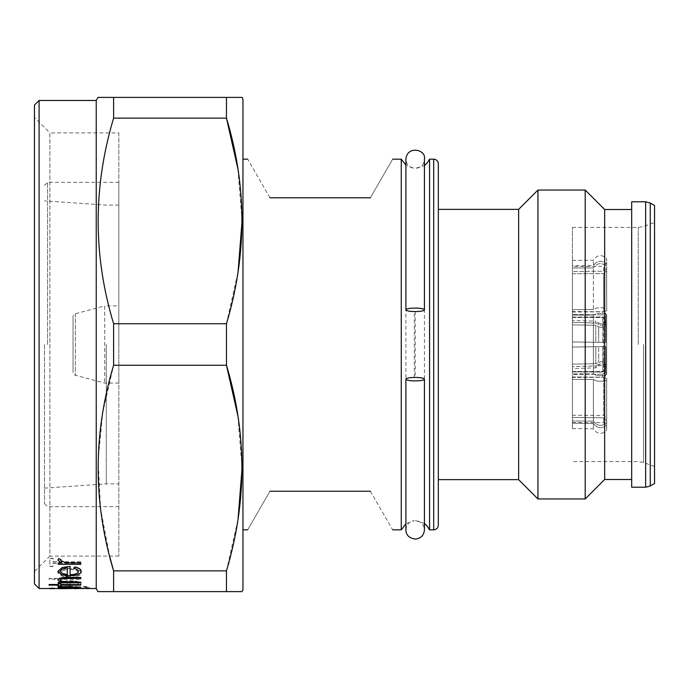 <?xml version="1.0" encoding="UTF-8"?>
<svg xmlns="http://www.w3.org/2000/svg" width="689" height="689" viewBox="0 0 689 689"><rect width="100%" height="100%" fill="white"/><g stroke="black" fill="none" stroke-linecap="round" stroke-linejoin="round"><path stroke-width="0.52" stroke-dasharray="3.44 2.58" d="M572.438 320.428L572.438 314.537L572.438 322.314L595.752 323.046L595.813 321.169L572.438 320.428L572.438 322.314L595.752 323.046L598.638 324.622L598.689 322.952L595.813 321.169L595.752 323.046L600.937 325.242C603.762 325.079 605.347 323.778 605.7 321.332C605.355 323.778 603.762 325.079 600.937 325.242L598.638 324.622L598.689 322.952A4.634 4.634 0 0 0 605.76 319.162L605.7 321.332L605.76 319.162M600.937 342.373L595.752 342.295L600.937 342.373M600.937 361.63C603.762 361.837 605.347 363.172 605.7 365.618C605.355 363.172 603.762 361.846 600.937 361.63L595.752 363.749L600.937 361.63M572.438 368.572L572.438 374.463L572.438 366.686L595.752 365.954L595.813 367.831L595.752 365.954L600.937 363.758C603.762 363.921 605.347 365.222 605.7 367.668C605.355 365.222 603.762 363.921 600.937 363.758L598.638 364.378L598.689 366.048L595.813 367.831L572.438 368.572L572.438 366.686L595.752 365.954L598.638 364.378L598.689 366.048A4.634 4.634 0 0 1 605.76 369.838L605.7 367.668L605.76 369.838M600.937 346.627L605.7 346.55L600.937 346.627M600.937 327.37C603.762 327.163 605.347 325.828 605.7 323.382C605.355 325.828 603.762 327.154 600.937 327.37L598.638 326.784L600.937 327.37M429.566 529.832L429.566 159.168M415.269 311.566L415.269 377.434M414.287 377.443L414.287 311.557M47.575 344.5L47.575 182.335L47.575 344.5M118.844 344.5L118.844 182.335L118.844 344.5M44.492 344.5L44.492 503.581L44.492 344.5M106.27 344.5L106.27 483.885L106.27 344.5M118.844 305.89L118.844 383.11L118.844 305.89L104.719 305.89L104.719 383.11L104.719 305.89L75.351 313.762A3.092 3.092 0 0 0 73.06 316.742L73.06 372.258L73.06 316.742M118.844 383.11L104.719 383.11L75.351 375.238A3.092 3.092 0 0 1 73.06 372.258M118.844 132.908L118.844 556.092L118.844 132.908L49.892 132.908L49.892 556.092L34.45 571.534L34.45 117.466L34.45 571.534M118.844 556.092L49.892 556.092L49.892 132.908L34.45 117.466M64.189 588.527L78.408 588.415L69.546 587.967L60.589 588.57M60.279 588.682L78.744 588.682M54.646 588.234L49.496 588.234M54.646 588.501L49.496 588.501L54.646 588.501M80.785 562.775L80.785 564.136L58.212 564.136L58.212 562.775M61.028 562.775L57.816 559.933M60.985 559.459L60.589 560.217L65.446 562.525M70.089 566.375L70.089 574.557C75.308 574.393 78.081 573.369 78.408 571.474C78.4 570.053 76.823 568.899 73.654 568.012M81.181 571.336C80.768 573.946 76.892 575.341 69.563 575.513L62.019 574.617L57.816 571.31M80.785 582.007L80.785 582.644L58.212 582.644L58.212 582.007M61.476 582.007L57.816 579.811M80.785 577.33L80.785 578.183L65.033 578.278C62.044 578.536 60.563 579.096 60.589 579.94L60.589 580.104M58.212 584.987L49.1 584.987L49.1 584.496M58.212 584.651L58.212 583.738M60.985 583.738L60.985 584.651M80.785 584.496L80.785 584.987L60.985 584.987M60.985 585.796L58.212 585.796M80.785 586.968L58.212 586.968M59.779 586.968L61.536 586.968L57.816 586.279M60.985 586.158L65.446 586.907M80.785 587.769L76.875 587.967L81.181 588.415L78.744 588.527L57.816 588.527M54.646 588.527L49.496 588.527M60.279 588.527L57.816 588.415M62.389 588.122L58.212 587.769M81.181 588.527L78.744 588.527M605.898 314.916L605.7 321.332L605.898 314.916A3.092 3.092 0 0 0 602.832 311.729L602.737 314.839L605.812 317.629L602.737 314.839L572.438 314.537C572.438 310.541 572.438 310.541 572.438 314.537C572.438 310.541 572.438 310.541 572.438 314.537L602.737 314.839L602.832 311.729L572.438 311.523M572.438 341.925L595.752 342.295A26.638 0.723 -89.1 0 0 595.813 332.83A26.638 0.723 -89.1 0 1 595.752 342.295L572.438 341.925L572.438 317.112L572.438 341.925L572.438 332.468L572.438 341.925L605.812 342.45L572.438 341.925M602.737 316.94L605.812 319.558L605.7 323.382L605.812 319.558L602.737 316.94L572.438 317.112L572.438 324.889L595.752 325.251L598.638 326.784L595.752 325.251A26.638 0.723 -89.1 0 1 595.813 332.83A26.638 0.723 -89.1 0 0 595.752 325.251L572.438 324.889L572.438 332.468L572.438 317.112L602.737 316.94A36.293 0.99 -89.1 0 1 602.832 328.119A36.293 0.99 -89.1 0 0 602.737 316.94M572.438 364.111L595.752 363.749A26.638 0.723 -90.9 0 0 595.813 356.17A26.638 0.723 -90.9 0 1 595.752 363.749L572.438 364.111L572.438 347.075L595.752 346.705A26.638 0.723 -90.9 0 1 595.813 356.17A26.638 0.723 -90.9 0 0 595.752 346.705L572.438 347.075L572.438 364.111M602.737 346.601L572.438 347.075L602.737 346.601A36.293 0.99 -90.9 0 1 602.832 360.881A36.293 0.99 -90.9 0 0 602.737 346.601M605.898 374.084L605.812 371.371L605.898 374.084A3.092 3.092 0 0 1 602.832 377.271L602.737 374.161L605.812 371.371L605.7 367.668L605.812 371.371L602.737 374.161L572.438 374.463C572.438 378.459 572.438 378.459 572.438 374.463C572.438 378.459 572.438 378.459 572.438 374.463L602.737 374.161L602.832 377.271L572.438 377.477M602.737 372.06L605.812 369.442L605.7 365.618L605.812 369.442L602.737 372.06L572.438 371.888L602.737 372.06A36.293 0.99 -90.9 0 0 602.832 360.881A36.293 0.99 -90.9 0 1 602.737 372.06M572.438 266.6L572.438 271.492L603.659 271.208L603.607 266.324L603.659 271.208L606.716 268.322L606.673 263.207L606.716 268.322L603.659 271.208L572.438 271.492L572.438 266.6L603.607 266.324L606.673 263.207M572.438 371.535L603.659 371.535L606.716 372.723L606.682 374.497C601.643 376.211 597.225 376.022 593.436 373.903L572.438 373.903L572.438 315.097L572.438 373.903L572.438 315.097L572.438 373.903L593.436 373.903A83.403 0.749 90 0 1 593.436 315.097A83.403 0.749 90 0 0 593.436 373.903C597.217 376.013 601.635 376.211 606.682 374.497L606.716 372.723A80.312 0.723 -90 0 1 606.716 316.277L603.659 317.465A77.22 0.698 90 0 0 603.607 344.5A77.22 0.698 90 0 0 603.659 371.535A77.22 0.698 90 0 1 603.659 317.465L606.716 316.277L606.682 314.503L606.716 316.277A80.312 0.723 -90 0 0 606.716 372.723L603.659 371.535L572.438 371.535M654.55 483.497L654.55 205.503M631.692 487.209L631.692 201.791M604.666 479.484L604.666 209.516M585.202 498.948L585.202 190.052M537.945 498.948L537.945 190.052M518.636 479.639L518.636 209.361M438.325 479.639L438.325 209.361M401.256 529.832L401.256 159.168M572.438 344.5L572.438 227.43L572.438 344.5M370.372 491.223C399.62 541.881 399.62 541.881 370.372 491.223L269.976 491.223C240.737 541.881 240.737 541.881 269.976 491.223M242.95 344.5L242.95 529.832L242.95 344.5M269.976 197.777C240.737 147.119 240.737 147.119 269.976 197.777L370.372 197.777C399.62 147.119 399.62 147.119 370.372 197.777M654.55 344.5L654.55 466.513L654.55 344.5M572.438 423.218L572.438 417.508C572.438 423.993 572.438 423.993 572.438 417.508C572.438 423.993 572.438 423.993 572.438 417.508L572.438 423.218C572.438 430.324 572.438 430.324 572.438 423.218C572.438 430.324 572.438 430.324 572.438 423.218L593.436 423.408C597.217 428.549 601.635 429.066 606.682 424.958L606.716 420.678L603.659 417.792L606.716 420.678L606.682 424.958C601.643 429.066 597.225 428.549 593.436 423.408L572.438 423.218M572.438 420.953L572.438 377.004L572.438 420.953L572.438 377.004L572.438 420.953L593.436 421.091L572.438 420.953M572.438 309.628L572.438 268.047L572.438 311.996L572.438 309.628L593.436 309.49L572.438 309.628M572.438 265.782L572.438 271.492L572.438 265.782C572.438 258.676 572.438 258.676 572.438 265.782C572.438 258.676 572.438 258.676 572.438 265.782L593.436 265.592L593.393 260.235L593.436 265.592C597.217 260.451 601.635 259.934 606.682 264.042L606.63 258.573L606.682 264.042C601.643 259.934 597.225 260.451 593.436 265.592L572.438 265.782M242.95 98.932L242.95 590.068M606.682 380.182L606.716 378.407L603.659 377.21A77.22 0.491 90.4 0 0 603.659 415.441L606.716 418.318L606.682 422.598C601.643 426.724 597.225 426.215 593.436 421.091A83.403 0.534 90.4 0 1 593.436 379.51A83.403 0.534 90.4 0 0 593.436 421.091C597.217 426.215 601.635 426.724 606.682 422.598L606.716 418.318A80.312 0.517 -89.6 0 1 606.716 378.407L606.682 380.182A84.945 0.543 90.4 0 0 606.682 422.598A84.945 0.543 90.4 0 1 606.682 380.182C601.643 381.87 597.225 381.646 593.436 379.51C597.217 381.646 601.635 381.87 606.682 380.182M572.438 379.372L593.436 379.51L572.438 379.372M572.438 415.243L603.659 415.441A77.22 0.491 90.4 0 1 603.659 377.21L606.716 378.407A80.312 0.517 -89.6 0 0 606.716 418.318L603.659 415.441L572.438 415.243M572.438 377.004L603.659 377.21L572.438 377.004M606.682 314.503A84.945 0.767 90 0 0 606.682 374.497A84.945 0.767 90 0 1 606.682 314.503C601.643 312.789 597.225 312.978 593.436 315.097C597.217 312.987 601.635 312.789 606.682 314.503M572.438 315.097L593.436 315.097L572.438 315.097M572.438 317.465L603.659 317.465L572.438 317.465M606.682 266.402L606.716 270.682L603.659 273.559A77.22 0.491 89.6 0 0 603.659 311.79L606.716 310.593L606.682 308.818C601.643 307.13 597.225 307.354 593.436 309.49A83.403 0.534 89.6 0 1 593.436 267.909A83.403 0.534 89.6 0 0 593.436 309.49C597.217 307.354 601.635 307.13 606.682 308.818L606.716 310.593A80.312 0.517 -90.4 0 1 606.716 270.682L606.682 266.402A84.945 0.543 89.6 0 0 606.682 308.818A84.945 0.543 89.6 0 1 606.682 266.402C601.643 262.276 597.225 262.785 593.436 267.909C597.217 262.785 601.635 262.276 606.682 266.402M572.438 268.047L593.436 267.909L572.438 268.047M572.438 311.996L603.659 311.79A77.22 0.491 89.6 0 1 603.659 273.559L606.716 270.682A80.312 0.517 -90.4 0 0 606.716 310.593L603.659 311.79L572.438 311.996M572.438 273.757L603.659 273.559L572.438 273.757M572.438 417.508L603.659 417.792L603.607 422.676L603.659 417.792L572.438 417.508M593.436 423.408L593.393 428.765L593.436 423.408M606.682 424.958L606.63 430.427L606.682 424.958M606.716 420.678L606.673 425.793L606.716 420.678M34.45 105.107L34.45 583.893M96.227 100.473L96.227 588.527M39.084 588.527L39.084 100.473M80.785 561.776L53.062 561.776L53.062 558.202L49.892 558.202L49.892 566.375L53.062 566.375L53.062 563.171L80.785 563.171L80.785 561.776L80.785 563.171M70.089 569.338C75.308 569.605 78.081 570.707 78.408 572.637C78.4 573.971 76.815 574.962 73.654 575.625L74.946 576.443C79.123 575.703 81.199 574.48 81.181 572.766C80.777 570.07 76.901 568.528 69.563 568.149L62.019 569.269L57.816 572.792L62.26 576.021L70.089 576.822L70.089 569.338L70.089 576.822M57.816 587.545L62.156 588.182L58.212 588.311L83.05 588.277L89.492 587.571C89.622 587.045 87.253 586.615 82.37 586.27L86.728 587.545C86.633 588.018 83.602 588.225 77.624 588.182L80.785 587.536C80.217 586.813 76.427 586.373 69.425 586.218C62.372 586.373 58.505 586.821 57.816 587.545L57.816 587.7C58.487 586.976 62.363 586.537 69.425 586.373L69.425 586.218M70.089 581.43C75.213 581.576 77.986 582.205 78.408 583.307C78.357 584.057 76.772 584.582 73.654 584.909L74.946 585.323C79.071 584.978 81.156 584.332 81.181 583.385C80.665 581.835 76.789 580.948 69.563 580.732L62.019 581.387L57.816 583.394L62.26 585.107L70.089 585.512L70.089 581.43L70.089 585.512M80.785 579.225L80.785 578.415L49.1 578.415L49.1 579.225L80.785 579.38L49.1 579.225M226.457 591.61L113.616 591.61L113.616 570.854L226.457 570.854L226.457 591.61M113.616 118.146L113.616 97.39L226.457 97.39L226.457 118.146L113.616 118.146C93.024 186.314 93.024 254.844 113.616 323.735L226.457 323.735L226.457 365.265L113.616 365.265L102.747 412.444L98.114 460.166L100.525 508.396L109.611 556.092M113.616 323.735L113.616 365.265M98.01 97.39L99.25 97.39M99.259 591.61L98.682 591.61M226.457 570.854L238.049 519.153M242.063 468.055L237.86 415.768M226.457 323.735L238.049 272.043M242.063 220.945L237.86 168.65M240.814 97.39L241.391 97.39M67.315 567.624L67.315 567.624C62.923 568.253 60.675 569.458 60.589 571.25L62.699 573.481M69.425 586.373C76.401 586.528 80.191 586.968 80.785 587.7L77.624 588.337C83.567 588.389 86.599 588.173 86.728 587.7L82.37 586.434C87.236 586.77 89.613 587.2 89.492 587.726L83.05 588.432L62.156 588.182M62.156 588.337L57.816 587.7M69.374 588.182L60.589 587.571C61.028 587.019 64.008 586.692 69.537 586.589C74.912 586.683 77.736 587.011 78.012 587.553L69.374 588.182L78.012 587.708C77.771 587.166 74.946 586.847 69.537 586.744C64.025 586.847 61.037 587.174 60.589 587.726L69.374 588.337M70.089 585.667L62.26 585.271L57.816 583.557L62.019 581.55L69.563 580.887C76.763 581.103 80.639 581.99 81.181 583.54C81.173 584.479 79.097 585.125 74.946 585.478L73.654 585.064C76.78 584.737 78.357 584.212 78.408 583.471L78.408 583.307M78.408 583.471C78.012 582.36 75.239 581.74 70.089 581.594M67.315 581.499L67.315 585.056C62.992 584.866 60.753 584.324 60.589 583.428L62.699 582.145L67.315 581.499L62.699 582.3L60.589 583.583C60.727 584.479 62.975 585.021 67.315 585.211L67.315 581.662M49.1 579.38L49.1 578.579L80.785 578.415M80.785 578.579L80.785 579.38M70.089 576.986L62.26 576.185L57.816 572.955L62.019 569.433L69.563 568.313C76.884 568.692 80.759 570.225 81.181 572.938C81.216 574.626 79.14 575.849 74.946 576.607L73.654 575.789C76.815 575.126 78.391 574.135 78.408 572.8L78.408 572.637M78.408 572.8C78.107 570.88 75.334 569.777 70.089 569.502M67.315 569.458L67.315 575.918C62.932 575.496 60.692 574.471 60.589 572.852L62.699 570.57L67.315 569.458L62.699 570.733L60.589 573.015C60.675 574.635 62.914 575.651 67.315 576.082L67.315 569.631M80.785 563.344L53.062 563.344L53.062 566.547L49.892 566.547L49.892 558.374L53.062 558.374L53.062 561.776M53.062 561.948L80.785 561.948M605.7 342.45A28.955 0.792 90.9 0 0 605.76 331.831A28.955 0.792 90.9 0 1 605.7 342.45M605.7 365.618A28.955 0.792 89.1 0 0 605.76 357.169A28.955 0.792 89.1 0 1 605.7 365.618M605.7 346.55A28.955 0.792 89.1 0 1 605.76 357.169A28.955 0.792 89.1 0 0 605.7 346.55M605.7 323.382A28.955 0.792 90.9 0 1 605.76 331.831A28.955 0.792 90.9 0 0 605.7 323.382M75.351 313.762L75.351 375.238L75.351 313.762M605.812 319.679A33.21 0.904 -89.1 0 1 605.898 329.712A33.21 0.904 -89.1 0 0 605.812 319.679M598.689 333.726A24.942 0.68 -89.1 0 1 598.638 342.338A24.942 0.68 -89.1 0 0 598.689 333.726A24.942 0.68 -89.1 0 0 598.638 326.784A24.942 0.68 -89.1 0 1 598.689 333.726M605.812 346.55A33.21 0.904 -90.9 0 1 605.898 359.288A33.21 0.904 -90.9 0 0 605.812 346.55L605.812 369.442L605.812 346.55M598.689 355.274A24.942 0.68 -90.9 0 1 598.638 362.216A24.942 0.68 -90.9 0 0 598.689 355.274A24.942 0.68 -90.9 0 0 598.638 346.662A24.942 0.68 -90.9 0 1 598.689 355.274M605.812 369.321A33.21 0.904 -90.9 0 0 605.898 359.288A33.21 0.904 -90.9 0 1 605.812 369.321M605.812 342.45A33.21 0.904 -89.1 0 0 605.898 329.712A33.21 0.904 -89.1 0 1 605.812 342.45L605.812 319.558L605.812 342.45M602.737 342.399A36.293 0.99 -89.1 0 0 602.832 328.119A36.293 0.99 -89.1 0 1 602.737 342.399M643.526 344.5L643.526 462.5L643.526 344.5M638.247 344.5L638.247 227.43L638.247 344.5M650.278 485.969L650.278 203.031M645.645 487.209L645.645 201.791M433.691 529.832L433.691 159.168M424.424 523.468L415.269 520.565C420.841 521.168 423.89 524.26 424.424 529.832L424.424 159.168C423.89 164.74 420.841 167.832 415.269 168.435L424.424 165.532M405.89 529.832C406.329 524.613 409.12 521.539 414.287 520.608L405.89 523.855L405.89 165.145L414.287 168.392C409.12 167.461 406.329 164.387 405.89 159.168M44.492 503.581L47.575 506.665L118.844 506.665M118.844 205.115L106.27 205.115L44.492 200.869M654.55 466.513L643.526 462.5L638.247 461.57L572.438 461.57M572.438 227.43L638.247 227.43L643.526 226.5L654.55 222.487M572.438 260.425L593.393 260.235C597.174 254.68 601.583 254.12 606.63 258.573M572.438 422.4L603.607 422.676L606.673 425.793M572.438 428.575L593.393 428.765C597.174 434.32 601.583 434.88 606.63 430.427M44.492 488.131L106.27 483.885L118.844 483.885M44.492 185.419L47.575 182.335L118.844 182.335"/><path stroke-width="1.03" d="M424.424 165.532L427.154 163.017L429.566 159.168L429.566 529.832L427.154 525.983L424.424 523.468M415.269 311.566A9.267 1.731 180 0 0 424.424 309.835A9.267 1.731 180 0 0 415.157 308.104A9.267 1.731 180 0 0 405.89 309.835A9.267 1.731 180 0 0 414.287 311.557L415.269 311.566M74.731 588.527L60.589 588.415M81.181 588.415L60.279 588.682L57.816 588.57L58.996 588.199M34.45 583.893L34.45 105.107L39.084 100.473L39.084 588.527L34.45 583.893M96.227 100.473L96.227 588.527L98.01 591.61L242.063 591.61L242.95 590.068L242.95 98.932L242.063 97.39L98.01 97.39L96.227 100.473L39.084 100.473M99.259 591.61L113.616 591.61L113.616 570.854C93.024 502.686 93.024 434.156 113.616 365.265L113.616 323.735C93.024 255.567 93.024 187.046 113.616 118.146L226.457 118.146L226.457 97.39L240.814 97.39M237.86 168.65L226.457 118.146C247.05 186.314 247.05 254.844 226.457 323.735L113.616 323.735M113.616 365.265L226.457 365.265L226.457 323.735M237.86 415.768L226.457 365.265C247.05 433.433 247.05 501.954 226.457 570.854L113.616 570.854L109.611 556.092M242.063 591.61L226.457 591.61L226.457 570.854M113.616 118.146L113.616 97.39L99.25 97.39M52.071 588.251L49.496 588.389L54.646 588.389L52.071 588.096M58.212 562.947L58.212 564.308L80.785 564.308L80.785 562.947L65.446 562.698L60.589 560.39L60.985 559.632L58.591 558.813L57.816 560.114L61.536 562.947L58.212 562.947L61.028 562.775M57.816 560.114L58.591 558.633L60.985 559.632M65.446 562.698L80.785 562.947M74.946 567.09L73.654 568.184L74.946 566.918C79.123 568.003 81.199 569.476 81.181 571.336L81.181 571.5C81.216 569.657 79.14 568.184 74.946 567.09L74.946 566.918M62.26 567.658L57.816 571.474L62.26 567.486L70.089 566.375L62.26 567.486M58.212 582.162L58.212 582.799L80.785 582.799L80.785 582.162L66.566 582.059C62.82 581.774 60.83 581.12 60.589 580.104C60.546 579.26 62.027 578.708 65.033 578.441L80.785 578.347L80.785 577.494L69.253 577.494C62.535 577.373 58.72 578.2 57.816 579.974L62.286 582.162L58.212 582.162L61.476 582.007M57.816 579.974L57.816 579.811C58.703 578.045 62.518 577.218 69.253 577.33L80.785 577.494M60.589 579.94C60.813 580.956 62.802 581.611 66.566 581.904L80.785 582.162M58.212 585.641L58.212 585.15L58.212 585.796L60.985 585.796L60.985 585.15L60.985 585.641M60.985 585.15L80.785 585.15L80.785 584.651L60.985 584.651L60.985 583.893L58.212 583.893L58.212 584.651L49.1 584.496L58.212 584.496M58.212 583.893L60.985 583.893M60.985 584.496L80.785 584.651M58.212 587.123L80.785 587.424L65.446 587.062L58.591 586.089L57.816 586.434L61.536 587.123L58.212 587.123L59.779 586.968M57.816 586.434L58.591 585.934L60.985 586.313M65.446 587.062L80.785 587.123M57.816 588.527L54.646 588.527M49.496 588.527L39.084 588.527M58.212 587.924L80.785 587.924L58.212 587.924L62.389 588.122L57.816 588.57M96.227 588.527L81.181 588.527M650.278 203.031L654.55 205.503L654.55 483.497L650.278 485.969L650.278 203.031L645.645 201.791L645.645 487.209L650.278 485.969M645.645 201.791L631.692 201.791L631.692 487.209L645.645 487.209M429.566 159.168L433.691 159.168C436.481 159.417 438.023 160.959 438.325 163.801L438.325 209.361L518.636 209.361L537.945 190.052L585.202 190.052L604.666 209.516L604.666 479.484L631.692 479.484M585.202 190.052L585.202 498.948L604.666 479.484M537.945 190.052L537.945 498.948L585.202 498.948M518.636 209.361L518.636 479.639L537.945 498.948M438.325 163.801L438.325 525.199L438.325 479.639L518.636 479.639M392.661 159.168L401.256 159.168L401.256 529.832L392.661 529.832M269.976 491.223C240.737 541.881 240.737 541.881 269.976 491.223L370.372 491.223C399.62 541.881 399.62 541.881 370.372 491.223M370.372 197.777C399.62 147.119 399.62 147.119 370.372 197.777L269.976 197.777C240.737 147.119 240.737 147.119 269.976 197.777M424.424 379.165A9.267 1.731 180 0 0 415.269 377.434L414.287 377.443A9.267 1.731 180 0 0 405.89 379.165L405.89 529.832C405.985 535.172 409.249 538.264 415.691 539.091C421.039 538.298 423.95 535.215 424.424 529.832L424.424 379.165A9.267 1.731 180 0 1 415.157 380.896A9.267 1.731 180 0 1 405.89 379.165M98.682 591.61L98.01 591.61M238.049 519.153L242.063 468.055M238.049 272.043L242.063 220.945M241.391 97.39L242.063 97.39M73.654 568.184C76.806 569.062 78.391 570.216 78.408 571.637C78.107 573.524 75.334 574.548 70.089 574.721L70.089 566.547M57.816 571.474L62.019 574.781L69.563 575.677C76.884 575.513 80.751 574.118 81.181 571.5M62.699 573.644L67.315 574.454L67.315 567.796L67.315 574.617L62.699 573.644L60.589 571.422C60.658 569.639 62.906 568.434 67.315 567.796M49.1 584.651L49.1 585.15L58.212 585.15M81.181 588.57L76.875 588.122L80.785 587.924M64.189 588.682L60.589 588.57L69.546 588.122L78.408 588.57L74.731 588.682M54.646 588.656L49.496 588.656L54.646 588.501M52.071 588.613L54.646 588.389M49.496 588.389L52.071 588.501M433.691 159.168L433.691 529.832C436.481 529.583 438.023 528.041 438.325 525.199M401.256 159.168L405.89 165.145L405.89 159.168L405.89 309.835M424.424 309.835L424.424 159.168C426.56 149.599 407.104 145.078 405.89 159.168M429.566 529.832L433.691 529.832M242.95 529.832L247.687 529.832M242.95 159.168L247.687 159.168M405.89 529.832L405.89 523.855L401.256 529.832M604.666 209.516L631.692 209.516"/></g></svg>
